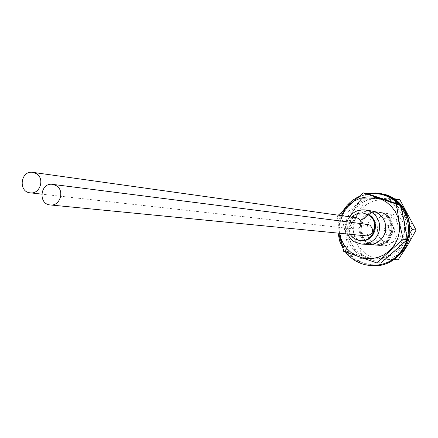 <?xml version="1.0" encoding="UTF-8"?>
<svg xmlns="http://www.w3.org/2000/svg" width="438" height="438" viewBox="0 0 438 438"><rect width="100%" height="100%" fill="white"/><g stroke="black" fill="none" stroke-linecap="round" stroke-linejoin="round"><path stroke-width="0.33" stroke-dasharray="2.19 1.64" d="M360.994 240.61L355.453 238.869C342.675 232.239 350.11 210.426 364.202 213.262M349.486 216.761C345.817 222.192 345.188 227.952 347.586 234.045M381.252 244.065C366.223 236.29 375.07 210.766 391.616 214.242C410.904 216.492 407.165 248.379 387.876 246.112L381.252 244.065M383.48 241.333L388.834 242.97L394.37 242.077L398.991 238.819L401.777 233.843L402.172 228.138L400.091 222.838L395.957 219L390.592 217.379L385.062 218.294L380.463 221.557L377.693 226.517L377.304 232.2L379.368 237.489L383.48 241.333M387.115 234.823L389.168 235.491C395.355 233.832 396.406 230.508 392.311 225.521L390.411 224.875C384.115 226.424 383.015 229.742 387.115 234.823C385.068 232.304 385.604 230.645 388.725 229.846L389.71 230.174C387.663 227.634 388.21 225.975 391.358 225.198L392.311 225.521C394.364 228.039 393.828 229.698 390.701 230.503L389.71 230.174C391.758 232.671 391.233 234.33 388.139 235.157L387.115 234.823M361.126 223.604C360.578 227.262 358.498 229.101 354.889 229.118C347.608 228.587 349.113 216.454 356.308 217.713M366.672 235.912C359.352 235.485 360.698 223.298 367.936 224.475M351.862 217.095C347.35 222.411 346.743 228.143 350.033 234.286M389.491 230.147L390.482 230.476C393.609 229.671 394.145 228.012 392.092 225.493L391.139 225.17C387.991 225.948 387.438 227.607 389.491 230.147L388.506 229.819C385.385 230.623 384.843 232.282 386.891 234.801L387.92 235.135C391.014 234.308 391.539 232.644 389.491 230.147M386.891 234.801L388.944 235.469C395.142 233.804 396.187 230.481 392.092 225.493L390.192 224.847C383.891 226.397 382.79 229.715 386.891 234.801M393.718 259.608L359.894 258.601L393.795 259.553M364.241 258.776L356.948 243.654L348.232 228.466L343.72 227.963L351.052 243.2L359.894 258.601M348.232 228.466L357.764 213.843L365.878 198.967L361.553 198.14L351.889 212.956L343.72 227.963M365.878 198.967L399.801 199.597M393.986 198.715L361.553 198.14M410.105 225.909L396.708 200.664M394.419 259.115L410.001 232.912M367.34 254.834L362.199 250.722L358.081 245.554L355.207 239.581L353.696 233.098L353.641 226.43L355.026 219.914L357.797 213.859L361.815 208.576L366.874 204.322L372.738 201.31L379.105 199.701L385.664 199.575L392.087 200.938L398.054 203.73L403.256 207.82L407.428 212.999L410.357 219.005L411.901 225.537L411.966 232.266L410.559 238.841L407.745 244.941L403.677 250.246L398.553 254.494L392.64 257.473L386.234 259.033L379.664 259.099L373.264 257.675L367.34 254.834M374.287 243.271C359.532 235.009 368.741 209.731 385.27 213.207C404.871 215.496 401.066 247.93 381.465 245.625L374.287 243.271M361.58 254.544L356.362 250.377L352.196 245.127L349.278 239.066L347.75 232.49L347.695 225.729L349.102 219.115L351.911 212.972L355.979 207.612L361.115 203.298L367.055 200.243L373.51 198.606L380.162 198.474L386.672 199.859L392.716 202.695L397.989 206.84L402.221 212.091L405.194 218.184L406.754 224.814L406.82 231.642L405.391 238.316L402.538 244.503L398.41 249.89L393.22 254.204L387.219 257.221L380.731 258.803L374.074 258.874L367.581 257.429L361.58 254.544M368.621 242.811C353.669 234.434 363.003 208.784 379.757 212.31C399.626 214.625 395.766 247.541 375.897 245.203L368.621 242.811M398.394 255.803C391.397 261.984 383.305 265.028 374.107 264.946C355.749 263.123 344.509 253.076 340.375 234.812C335.924 211.165 359.22 188.269 382.325 193.914M361.126 231.346C361.109 218.666 367.318 212.321 379.757 212.31C399.626 214.625 395.766 247.541 375.897 245.203C367.843 244.048 362.916 239.427 361.126 231.346M407.444 217.396C415.646 239.947 396.45 266.299 373.039 264.919C354.638 263.09 343.365 253.022 339.22 234.708C337.572 219.394 342.959 207.327 355.399 198.496M358.426 196.755L367.23 193.667M360.031 231.226C360.009 218.513 366.234 212.151 378.706 212.134C398.629 214.461 394.758 247.465 374.835 245.121C366.759 243.966 361.821 239.334 360.031 231.226M338.306 215.189L337.063 216.471L341.733 217.106L355.41 205.575L367.646 193.755M337.063 216.471L339.488 233.257M343.693 251.341L348.298 251.598L345.774 234.412L341.733 217.106M348.298 251.598L380.934 263.03M341.541 215.644L340.069 220.018L339.264 224.393L339.083 228.839L339.527 233.257M385.27 213.207L371.911 211.028C363.157 210.306 357.052 214.078 353.608 222.345C351.353 234.516 356.143 241.935 367.969 244.596L377.321 244.908L380.764 243.993L383.934 242.34L386.688 240.019L388.884 237.15L390.422 233.865L391.233 230.322L391.265 226.687L390.532 223.134L389.053 219.832L386.913 216.941L384.208 214.598L381.071 212.912L377.649 211.965C369.015 211.253 362.998 214.965 359.603 223.112C357.381 235.102 362.1 242.417 373.767 245.039L377.321 244.908L380.764 243.993L383.934 242.34L386.688 240.019L388.884 237.15L390.422 233.865L391.233 230.322L391.265 226.687L390.532 223.134L389.053 219.832L386.913 216.941L384.208 214.598L381.071 212.912L377.649 211.965L372.459 211.987L367.531 213.667L363.37 216.843L360.381 221.179L358.875 226.249L358.996 231.532L360.731 236.509C363.66 241.584 368.008 244.431 373.767 245.039L374.835 245.121C394.758 247.465 398.629 214.461 378.706 212.134L373.532 212.156L371.008 212.797L366.414 215.25L362.806 219.044L360.534 223.791L359.833 229.025L360.77 234.204L361.832 236.613C364.755 241.677 369.092 244.513 374.835 245.121L381.465 245.625M346.863 218.715L345.429 225.362L345.467 232.162L346.978 238.781L349.891 244.886L354.063 250.175L359.291 254.385L365.314 257.303L371.835 258.776L378.531 258.732L385.057 257.161L391.096 254.144L396.33 249.824L400.496 244.426L403.387 238.212C407.428 220.057 401.197 207.141 384.69 199.476C367.033 195.551 354.424 201.967 346.863 218.715M342.85 248.176L345.429 251.998M407.017 239.843L407.143 239.4M401.055 207.223L398.443 204.185M368.068 193.892L358.103 197.023M343.77 209.769C339.269 216.898 337.353 224.683 338.037 233.115M381.471 194.423C353.356 187.322 328.451 222 343.354 247.098C350.088 258.71 360.091 264.902 373.362 265.674M400.671 205.718L399.67 204.617M391.616 214.242L371.982 211.039M387.876 246.112L367.969 244.596M354.889 229.118L41.714 194.127M374.107 264.946L373.039 264.919"/><path stroke-width="0.66" d="M363.441 213.147L368.807 214.877C381.219 221.234 374.764 242.46 360.994 240.61L360.228 240.55C374.025 242.395 380.491 221.13 368.057 214.762L363.441 213.147C358.979 212.594 355.119 213.908 351.862 217.095M347.586 234.045L349.962 237.971L353.285 241.097L354.561 241.924L361.618 244.114L365.276 243.977L368.818 243.035L372.086 241.327L374.917 238.934L377.184 235.978L378.766 232.589L379.598 228.932L379.636 225.181L378.875 221.519L377.359 218.119L375.158 215.135L372.377 212.72L369.146 210.985L365.62 210.005C359.034 209.216 353.658 211.466 349.486 216.761M36.195 173.563L32.801 172.358C20.564 170.19 17.876 191.975 30.266 192.846C40.126 194.461 45.092 178.326 36.195 173.563M32.801 172.358L356.308 217.713L358.3 218.403L359.943 219.849L360.792 221.409L361.126 223.604M56.119 185.592L52.576 184.36C40.225 182.334 37.799 204.239 50.299 204.951C60.176 206.429 65.021 190.355 56.119 185.592M52.576 184.36L367.936 224.475L370.011 225.17C374.402 230.519 373.285 234.1 366.672 235.912L50.299 204.951M350.033 234.286L352.294 237.029L354.408 238.639L357.632 240.068L360.228 240.55M393.795 259.553L398.186 259.729L393.718 259.608M398.186 259.729L407.767 244.957L416.1 230.049L399.801 199.597L393.986 198.715M416.1 230.049L412.289 229.556L410.105 225.909M396.708 200.664L395.826 198.77M394.189 259.564L394.419 259.115M410.001 232.912L412.289 229.556M367.23 193.667L375.267 192.972L382.325 193.914C409.607 198.359 419.954 237.796 398.394 255.803M355.399 198.496L358.426 196.755M381.279 193.689C388.78 195.332 395.12 199.049 400.305 204.842M400.502 205.066L404.575 210.87L407.444 217.396M339.488 233.257L343.693 251.341L376.669 262.904L403.19 239.29L399.117 221.584L396.395 204.113L400.452 204.891L367.646 193.755L363.244 192.851L338.306 215.189M376.669 262.904L380.934 263.03L407.181 239.679L403.19 239.29M400.452 204.891L404.471 222.367L407.181 239.679M363.244 192.851L396.395 204.113M339.527 233.257L341.021 238.841L343.512 244.037L346.912 248.664L351.106 252.556L355.941 255.578L361.257 257.626L366.863 258.617L372.563 258.519L378.153 257.33L383.436 255.091L388.221 251.872L392.339 247.799L395.64 243.002L398.005 237.664L399.467 231.029L399.472 224.234L398.038 217.609L395.218 211.472L391.161 206.123L386.059 201.819L380.162 198.759L373.756 197.084L367.148 196.876L360.649 198.135L354.572 200.801L349.201 204.743L344.788 209.769L341.541 215.644M361.618 244.114L371.572 244.464L375.065 243.533L378.284 241.853L381.071 239.504L383.299 236.591L384.865 233.257L385.681 229.66L385.719 225.97L384.969 222.362L383.474 219.016L381.306 216.082L378.563 213.706L375.382 211.992L371.911 211.028M338.037 233.115L339.74 241.283L342.85 248.176M345.429 251.998C352.366 260.61 361.317 265.16 372.289 265.647C389.431 264.952 401.005 256.35 407.017 239.843M407.143 239.4C410.127 227.65 408.101 216.925 401.055 207.223M398.443 204.185C393.395 199.033 387.389 195.709 380.419 194.204L374.255 193.492L368.068 193.892M358.103 197.023L353.346 199.827L350.088 202.405L347.142 205.345L343.77 209.769M372.289 265.647L373.362 265.674C402.785 267.722 421.285 227.349 400.671 205.718M399.67 204.617C394.6 199.35 388.533 195.95 381.471 194.423L380.419 194.204M371.982 211.039L365.62 210.005M41.714 194.127L30.266 192.846"/></g></svg>
